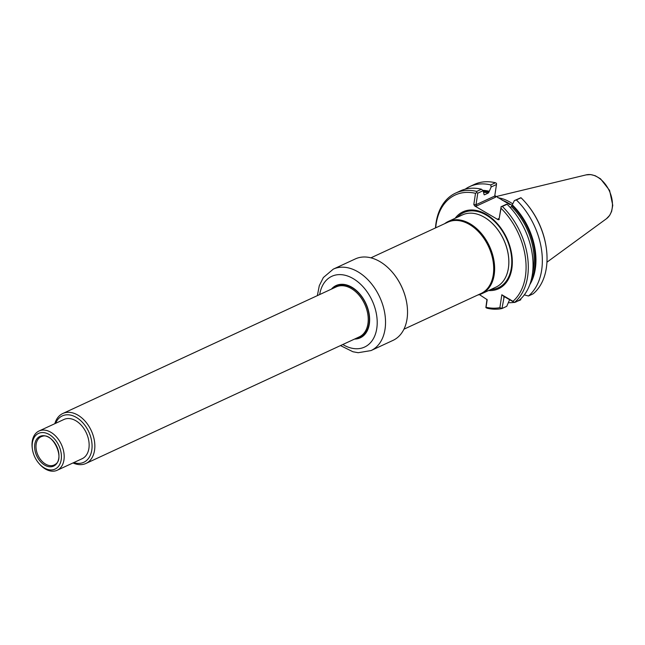 <?xml version="1.0" encoding="UTF-8"?>
<svg xmlns="http://www.w3.org/2000/svg" width="645" height="645" viewBox="0 0 645 645"><rect width="100%" height="100%" fill="white"/><g stroke="black" fill="none" stroke-linecap="round" stroke-linejoin="round"><path stroke-width="0.97" d="M488.579 290.556A42.385 28.686 -114.8 0 0 511.856 268.522A42.385 28.686 -114.8 0 0 492.982 219.284A42.385 28.686 -114.8 0 0 455.12 218.292M499.883 307.649A60.904 41.224 65.2 0 1 486.048 307.27A172.046 18.254 94.9 0 1 485.878 307.568A353.025 256.718 52.1 0 0 486.959 308.189A62.476 42.288 65.2 0 0 501.979 308.528A453.233 385.766 -5 0 1 499.883 307.649L501.826 294.773L512.952 301.304A453.233 52.164 34.5 0 1 514.404 302.505L504.197 296.579L501.979 308.528L506.728 306.335L509.824 299.264M502.342 206.456L507.091 204.263A62.476 42.288 65.2 0 1 519.144 300.304L514.404 302.505A62.476 42.288 65.2 0 0 502.342 206.456A353.025 34.04 160.3 0 1 501.101 206.884A172.046 18.254 94.9 0 1 501.02 208.279A60.904 41.224 65.2 0 1 512.952 301.304M501.02 208.279L499.222 218.341L501.101 206.884M473.817 204.538L475.51 193.306A172.046 146.439 -5 0 1 476.687 192.557L477.768 193.178L476.018 204.723L473.817 204.538L474.704 205.965L498.182 219.743L499.327 219.51M435.697 227.83A60.904 41.224 65.2 0 1 475.51 193.306M487.112 299.667L479.42 294.612M487.144 300.046L486.048 307.27M501.826 294.773L504.197 296.579M499.222 218.341L498.101 218.881L499.222 218.365M494.804 195.596L509.752 204.554M494.731 196.064L476.018 204.723L476.341 206.11L495.602 197.193L494.731 196.064L496.481 184.51L491.168 186.969L488.95 192.089A55.841 37.797 -114.8 0 0 483.355 191.267M476.687 192.557A353.025 256.718 -127.9 0 1 476.711 191.412L481.452 189.219A381.606 277.495 -127.9 0 1 483.145 190.686L477.768 193.178M435.488 227.927A62.476 42.288 65.2 0 1 455.58 193.113A62.476 42.288 65.2 0 1 476.711 191.412M485.878 307.568L486.975 299.344M520.862 298.78L520.7 299.869L515.952 301.787M524.321 294.87L528.44 296.007L533.117 293.838A62.476 42.288 65.2 0 0 546.154 247.075A62.476 42.288 65.2 0 0 525.522 202.522A62.476 42.288 65.2 0 0 521.055 197.789A353.025 34.04 -19.7 0 0 520.918 197.709L514.371 200.587L512.283 204.844A56.816 38.458 65.2 0 1 529.803 284.655M500.972 206.795L506.349 204.304A381.606 36.789 160.3 0 1 507.091 204.263M510.066 207.327L511.525 206.65L512.283 204.844M525.522 202.522L525.941 203.006A60.904 41.224 65.2 0 1 546.049 246.438L546.154 247.075M484.024 194.371L483.145 190.686M484.081 194.742A55.051 37.265 65.2 0 1 484.443 194.822L488.321 193.032L488.95 192.089M455.58 193.113L460.328 190.912A62.476 42.288 65.2 0 1 481.452 189.219M516.016 302.029A62.476 42.288 65.2 0 1 514.984 302.231M514.17 302.368A62.476 42.288 65.2 0 1 508.333 302.699M514.371 200.587A381.606 36.789 -19.7 0 0 516.379 199.958L521.055 197.789M516.379 199.958A62.476 42.288 65.2 0 1 528.44 296.007M465.166 189.178A62.476 42.288 65.2 0 1 469.616 186.615L474.293 184.446A62.476 42.288 65.2 0 1 495.425 182.753A353.025 256.718 52.1 0 1 496.505 183.374L496.481 184.51M497.964 197.757A44.029 29.807 65.2 0 1 512.751 203.893M469.616 186.615A62.476 42.288 65.2 0 1 490.748 184.913L495.425 182.753M490.748 184.913A381.606 277.495 52.1 0 0 491.168 186.969M482.718 190.315A56.816 38.458 65.2 0 1 489.079 191.226M481.75 293.717L495.941 287.146A39.813 26.953 -114.8 0 0 508.316 268.634A39.813 26.953 -114.8 0 0 508.397 268.151A39.813 26.953 -114.8 0 0 484.613 217.43A39.813 26.953 -114.8 0 0 462.481 214.89L448.291 221.461A39.813 26.953 65.2 0 1 489.474 246.261A39.813 26.953 65.2 0 1 481.75 293.717A39.813 26.953 65.2 0 1 477.711 295.047M370.899 257.839L447.928 222.17A39.321 26.614 65.2 0 1 488.604 246.664A39.321 26.614 65.2 0 1 480.976 293.531L403.947 329.2M444.671 223.678A39.813 26.953 65.2 0 1 448.291 221.461M332.473 288.629A28.509 19.294 65.2 0 1 336.521 285.671M360.474 337.416A28.509 19.294 65.2 0 1 355.605 338.585M54.825 423.692A27.525 18.632 65.2 0 1 62.807 413.501A27.525 18.632 65.2 0 1 91.276 430.65A27.525 18.632 65.2 0 1 85.938 463.457A27.525 18.632 65.2 0 1 72.998 462.949M55.607 423.33A25.558 17.302 65.2 0 1 77.948 418.444A25.558 17.302 65.2 0 1 91.961 448.71A25.558 17.302 65.2 0 1 73.78 462.586M34.798 444.203A16.367 11.078 65.2 0 1 54.607 442.752A16.367 11.078 65.2 0 1 50.971 466.787A16.367 11.078 65.2 0 1 34.798 444.203M32.435 449.38L32.315 448.581A21.632 14.642 65.2 0 1 32.25 441.333A21.632 14.642 65.2 0 1 39.014 431.013A21.632 14.642 65.2 0 1 61.388 444.486A21.632 14.642 65.2 0 1 57.195 470.261A21.632 14.642 65.2 0 1 39.458 464.005L38.934 463.4A19.664 13.311 65.2 0 1 32.435 449.38A19.664 13.311 65.2 0 1 32.379 442.784A19.664 13.311 65.2 0 1 51.181 435.826A19.664 13.311 65.2 0 1 60.058 463.747A19.664 13.311 65.2 0 1 38.934 463.4M39.014 431.013L63.968 419.46A21.632 14.642 65.2 0 1 86.341 432.932A21.632 14.642 65.2 0 1 82.149 458.708L57.195 470.261M354.557 339.068A28.807 19.495 -114.8 0 0 369.23 314.421A28.807 19.495 -114.8 0 0 359.717 293.878A28.807 19.495 -114.8 0 0 351.896 287.251A28.807 19.495 -114.8 0 0 331.425 289.113M359.757 293.918A28.509 19.294 -114.8 0 0 352.057 287.412A28.509 19.294 -114.8 0 0 336.424 285.719A28.509 19.294 -114.8 0 0 332.272 288.718M355.411 338.681A28.509 19.294 -114.8 0 0 360.378 337.456A28.509 19.294 -114.8 0 0 369.222 314.357M392.144 272.005A44.384 30.041 65.2 0 1 392.208 272.077A44.384 30.041 65.2 0 1 406.866 303.739A44.384 30.041 65.2 0 1 406.882 303.835M333.288 269.134L355.282 258.943A44.876 30.38 65.2 0 1 392.079 271.932A44.876 30.38 65.2 0 1 406.898 303.94A44.876 30.38 65.2 0 1 392.999 340.391L371.004 350.582A44.876 30.38 -114.8 0 0 384.783 313.389A44.876 30.38 -114.8 0 0 357.902 271.795A44.876 30.38 -114.8 0 0 333.288 269.134L323.363 277.535L319.299 285.662L317.356 295.628M498.182 219.743L498.101 218.881M495.521 196.33L495.602 197.193M476.341 206.11L474.704 205.965M503.705 297.135L504.567 296.732M502.197 200.224A43.489 29.436 65.2 0 1 512.178 205.586M531.238 280.075A55.841 37.797 -114.8 0 0 512.154 205.707M532.609 272.803A55.051 37.265 -114.8 0 0 511.525 206.65M488.321 193.032A55.051 37.265 -114.8 0 0 483.726 192.315M495.973 196.596L586.168 174.876A24.373 16.496 65.2 0 1 609.283 190.791A24.373 16.496 65.2 0 1 606.469 218.711L546.936 262.201M484.669 217.462A39.651 26.84 65.2 0 1 484.734 217.502A39.651 26.84 65.2 0 1 508.421 268.006A39.651 26.84 65.2 0 1 508.341 268.489A39.651 26.84 65.2 0 1 508.333 268.562M457.37 217.26A41.369 28.001 65.2 0 1 493.957 220.896A41.369 28.001 65.2 0 1 511.324 267.989A41.369 28.001 65.2 0 1 490.829 289.516M356.492 338.173A28.114 19.028 -114.8 0 0 369.053 323.661A28.114 19.028 -114.8 0 0 357.911 292.29A28.114 19.028 -114.8 0 0 333.36 288.218M36.152 444.195A15.569 10.538 65.2 0 1 42.312 436.31C52.882 432.19 65.266 458.934 55.285 464.327A15.569 10.538 65.2 0 1 41.933 461.167A15.569 10.538 65.2 0 1 36.152 444.195M62.807 413.501L336.198 286.904A27.525 18.632 65.2 0 1 364.667 304.053A27.525 18.632 65.2 0 1 359.329 336.859L85.938 463.457M342.817 344.511A38.982 26.381 -114.8 0 0 376.745 328.676A38.982 26.381 -114.8 0 0 353.202 278.624A38.982 26.381 -114.8 0 0 319.686 294.547M586.168 174.876L590.747 174.593L595.206 175.722L600.551 178.834L609.59 190.396L612.75 205.287L611.621 211.415L609.654 215.382L606.469 218.711M340.487 345.583L352.936 351.759L358.177 352.71L371.004 350.582"/></g></svg>
